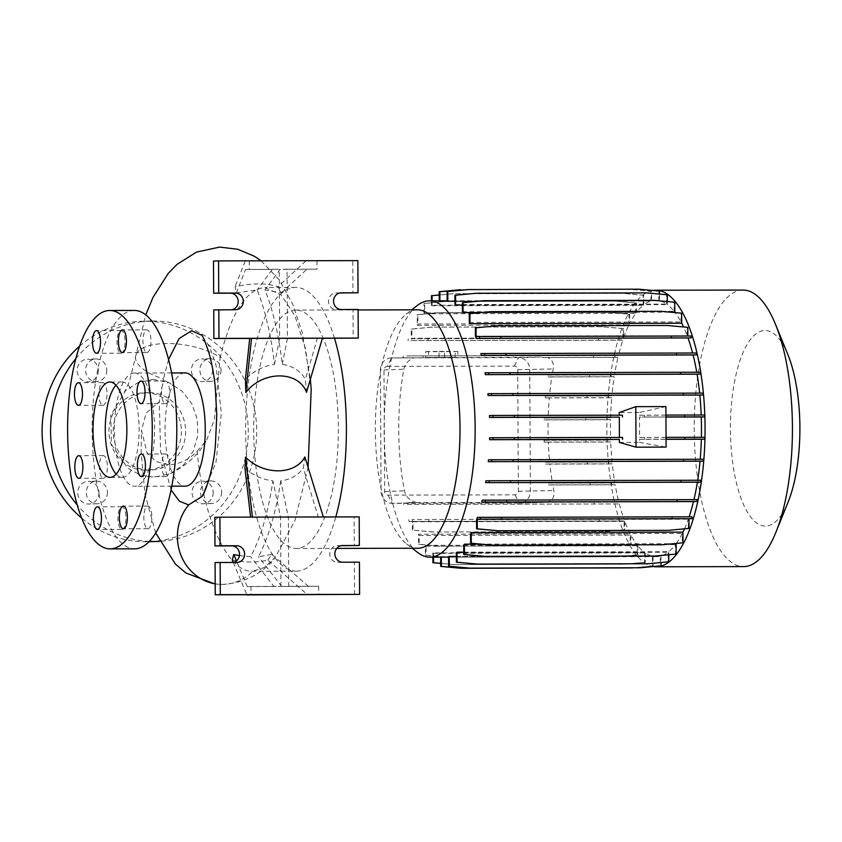 <?xml version="1.0" encoding="UTF-8"?>
<svg xmlns="http://www.w3.org/2000/svg" width="842" height="842" viewBox="0 0 842 842"><rect width="100%" height="100%" fill="white"/><g stroke="black" fill="none" stroke-linecap="round" stroke-linejoin="round"><path stroke-width="0.63" stroke-dasharray="4.21 3.16" d="M153.37 379.416L138.593 382.321L125.626 390.456L110.797 415.148L111.491 444.502L127.763 468.163L140.161 474.909L153.886 477.214L170.758 473.583L183.809 464.605L193.144 451.449L197.786 435.672L197.281 419.137L191.765 403.644L181.861 390.909L168.579 382.415L153.37 379.416M334.495 338.263A141.856 50.373 -90.1 0 0 295.721 287.438A141.856 50.373 -90.1 0 0 295.279 287.438A141.856 50.373 -90.1 0 0 245.654 430.009A141.856 50.373 -90.1 0 0 296.331 571.139L252.81 571.223C228.298 573.213 203.038 518.925 197.175 451.186C189.261 459.553 179.788 464.121 168.758 464.879L155.907 461.49L147.097 452.975L141.435 430.125L146.119 413.19L159.306 401.623L163.485 378.963A47.678 19.113 -170.6 0 1 135.53 356.103A47.678 19.113 -170.6 0 1 167.221 343.515A47.678 19.113 -170.6 0 1 220.162 357.492C231.234 313.024 246.075 289.701 264.693 287.501L280.975 294.742L294.942 315.782L305.435 348.451L311.193 389.393M181.398 431.409A38.743 36.217 -91.5 0 1 146.213 470.204A38.743 36.217 -91.5 0 1 108.965 431.557A38.743 36.217 -91.5 0 1 144.14 392.751A38.743 36.217 -91.5 0 1 181.398 431.409M185.629 431.293A38.743 36.217 -91.5 0 1 150.444 470.099A38.743 36.217 -91.5 0 1 113.196 431.441A38.743 36.217 -91.5 0 1 148.371 392.646A38.743 36.217 -91.5 0 1 185.629 431.293M121.09 353.198A11.325 4.021 -90.1 0 0 125.048 341.82A11.325 4.021 -90.1 0 0 121.006 330.559A11.325 4.021 -90.1 0 0 120.964 330.559A11.325 4.021 -90.1 0 0 117.006 341.936A11.325 4.021 -90.1 0 0 121.048 353.198A11.325 4.021 -90.1 0 0 121.09 353.198M147.003 352.514A11.325 4.021 -90.1 0 0 150.96 341.126A11.325 4.021 -90.1 0 0 146.918 329.864A11.325 4.021 -90.1 0 0 146.887 329.864A11.325 4.021 -90.1 0 0 142.919 341.242A11.325 4.021 -90.1 0 0 146.971 352.514A11.325 4.021 -90.1 0 0 147.003 352.514L122.448 352.566M165.6 403.623A11.325 4.021 -90.1 0 0 169.558 392.246A11.325 4.021 -90.1 0 0 165.516 380.984A11.325 4.021 -90.1 0 0 165.474 380.984A11.325 4.021 -90.1 0 0 161.517 392.361A11.325 4.021 -90.1 0 0 165.558 403.623A11.325 4.021 -90.1 0 0 165.6 403.623M165.979 476.614A11.325 4.021 -90.1 0 0 169.937 465.226A11.325 4.021 -90.1 0 0 165.895 453.964A11.325 4.021 -90.1 0 0 165.863 453.964A11.325 4.021 -90.1 0 0 161.896 465.342A11.325 4.021 -90.1 0 0 165.948 476.614A11.325 4.021 -90.1 0 0 165.979 476.614M147.929 528.713A11.325 4.021 -90.1 0 0 151.886 517.325A11.325 4.021 -90.1 0 0 147.845 506.063A11.325 4.021 -90.1 0 0 147.803 506.063A11.325 4.021 -90.1 0 0 143.845 517.441A11.325 4.021 -90.1 0 0 147.887 528.713A11.325 4.021 -90.1 0 0 147.929 528.713M122.006 529.397A11.325 4.021 -90.1 0 0 125.974 518.019A11.325 4.021 -90.1 0 0 121.922 506.758A11.325 4.021 -90.1 0 0 121.89 506.758A11.325 4.021 -90.1 0 0 117.933 518.135A11.325 4.021 -90.1 0 0 121.974 529.408A11.325 4.021 -90.1 0 0 122.006 529.397L97.461 529.46M103.408 478.288A11.325 4.021 -90.1 0 0 107.376 466.9A11.325 4.021 -90.1 0 0 103.324 455.638A11.325 4.021 -90.1 0 0 103.292 455.638A11.325 4.021 -90.1 0 0 99.335 467.015A11.325 4.021 -90.1 0 0 103.377 478.288A11.325 4.021 -90.1 0 0 103.408 478.288M103.029 405.297A11.325 4.021 -90.1 0 0 106.997 393.919A11.325 4.021 -90.1 0 0 102.945 382.647A11.325 4.021 -90.1 0 0 102.913 382.647A11.325 4.021 -90.1 0 0 98.946 394.035A11.325 4.021 -90.1 0 0 102.998 405.297A11.325 4.021 -90.1 0 0 103.029 405.297M213.215 492.444A11.325 10.588 -91.5 0 1 202.922 503.79A11.325 10.588 -91.5 0 1 192.039 492.486A11.325 10.588 -91.5 0 1 202.322 481.15A11.325 10.588 -91.5 0 1 213.215 492.444M221.678 492.223A11.325 10.588 -91.5 0 1 211.395 503.558A11.325 10.588 -91.5 0 1 200.501 492.265A11.325 10.588 -91.5 0 1 210.784 480.919A11.325 10.588 -91.5 0 1 221.678 492.223M98.956 492.686A11.325 10.588 -91.5 0 1 88.673 504.032A11.325 10.588 -91.5 0 1 77.78 492.738A11.325 10.588 -91.5 0 1 88.063 481.392A11.325 10.588 -91.5 0 1 98.956 492.686M107.418 492.465A11.325 10.588 -91.5 0 1 97.135 503.8A11.325 10.588 -91.5 0 1 86.252 492.507A11.325 10.588 -91.5 0 1 96.535 481.161A11.325 10.588 -91.5 0 1 107.418 492.465M98.314 370.469A11.325 10.588 -91.5 0 1 88.031 381.815A11.325 10.588 -91.5 0 1 77.148 370.522A11.325 10.588 -91.5 0 1 87.431 359.176A11.325 10.588 -91.5 0 1 98.314 370.469M106.787 370.248A11.325 10.588 -91.5 0 1 96.493 381.594A11.325 10.588 -91.5 0 1 85.61 370.291A11.325 10.588 -91.5 0 1 95.893 358.945A11.325 10.588 -91.5 0 1 106.787 370.248M212.573 370.227A11.325 10.588 -91.5 0 1 202.29 381.573A11.325 10.588 -91.5 0 1 191.397 370.269A11.325 10.588 -91.5 0 1 201.68 358.934A11.325 10.588 -91.5 0 1 212.573 370.227M221.036 370.006A11.325 10.588 -91.5 0 1 210.753 381.342A11.325 10.588 -91.5 0 1 199.859 370.048A11.325 10.588 -91.5 0 1 210.153 358.703A11.325 10.588 -91.5 0 1 221.036 370.006M168.558 359.545L163.485 378.963M201.87 496.57L215.973 462.374L221.309 413.043L216.047 365.354L209.879 347.367L201.659 335.169M308.088 467.321L294.974 520.535L275.26 557.467L264.125 567.55L252.821 571.223A47.678 44.573 89 0 1 222.814 584.401L215.184 584.053M232.245 560.046C246.138 562.709 257.968 562.677 267.745 559.972L307.583 594.789M244.959 468.341C253.21 475.435 262.525 479.603 272.892 480.856A168.495 59.835 89.9 0 1 250.642 556.688L239.444 555.573M304.888 456.932L303.32 468.215L318.339 517.104L354.124 517.02L354.272 545.627M288.743 586.295L318.697 586.232L281.775 586.485L288.743 586.295L288.374 517.167L280.702 480.835C290.522 479.551 298.068 475.341 303.32 468.215M280.702 480.835A168.495 59.835 89.9 0 1 258.441 556.667L271.924 554.468L267.745 559.972M306.52 392.361L305.372 379.3C300.499 370.954 292.805 365.965 282.28 364.344A168.495 59.835 -90.1 0 0 264.946 289.89L281.344 292.827L277.955 286.69C266.451 282.965 252.158 282.996 235.076 286.775L236.339 292.921L257.147 289.901A168.495 59.835 -90.1 0 1 274.481 364.365C263.304 366.028 253.61 371.048 245.422 379.426M116.154 474.12A47.678 16.935 -90.1 0 0 122.29 477.34A47.678 16.935 -90.1 0 0 122.437 477.34A47.678 16.935 -90.1 0 0 139.119 429.409A47.678 16.935 -90.1 0 0 122.09 381.973A47.678 16.935 -90.1 0 0 121.943 381.984A47.678 16.935 -90.1 0 0 115.964 385.226M134.194 310.424A119.206 42.332 -90.1 0 0 133.825 310.435A119.206 42.332 -90.1 0 0 92.115 430.241A119.206 42.332 -90.1 0 0 134.699 548.837M184.851 372.901A56.624 20.103 -90.1 0 0 165.043 429.567A56.624 20.103 -90.1 0 0 185.093 486.139M134.152 373.017A56.624 20.103 -90.1 0 0 114.344 429.925A56.624 20.103 -90.1 0 0 134.562 486.255A56.624 20.103 -90.1 0 0 134.741 486.255A56.624 20.103 -90.1 0 0 154.549 429.346A56.624 20.103 -90.1 0 0 134.32 373.006A56.624 20.103 -90.1 0 0 134.152 373.017M171.073 489.907L160.59 451.491L159.306 401.623M296.331 571.139A141.856 50.373 -90.1 0 0 296.773 571.129A141.856 50.373 -90.1 0 0 335.8 516.935M197.175 451.186L206.774 439.934L214.342 419.611L220.162 357.492M787.859 354.577A97.809 34.733 -90.1 0 0 764.652 330.474A97.809 34.733 -90.1 0 0 730.435 429.209A97.809 34.733 -90.1 0 0 765.683 526.092A97.809 34.733 -90.1 0 0 788.175 501.895M743.033 290.058A138.277 49.099 -90.1 0 0 742.602 290.058A138.277 49.099 -90.1 0 0 694.229 429.041A138.277 49.099 -90.1 0 0 743.623 566.603M652.866 290.469A138.277 49.099 -90.1 0 0 606.861 428.252A138.277 49.099 -90.1 0 0 653.192 566.529M417.432 309.824A119.206 42.332 -90.1 0 0 417.053 309.824A119.206 42.332 -90.1 0 0 406.181 314.14A119.206 42.332 -90.1 0 0 375.353 429.115A119.206 42.332 -90.1 0 0 406.665 543.964A119.206 42.332 -90.1 0 0 417.937 548.226M417.274 305.488A128.163 45.51 -90.1 0 0 384.131 429.094A128.163 45.51 -90.1 0 0 417.8 552.573M295.405 310.088A119.206 42.332 -90.1 0 0 253.695 429.894A119.206 42.332 -90.1 0 0 296.279 548.489A119.206 42.332 -90.1 0 0 296.647 548.489A119.206 42.332 -90.1 0 0 338.358 428.673A119.206 42.332 -90.1 0 0 295.774 310.088A119.206 42.332 -90.1 0 0 295.405 310.088M75.791 358.681A110.26 103.071 -91.5 0 1 150.697 321.034A110.26 103.071 -91.5 0 1 256.715 431.03A110.26 103.071 -91.5 0 1 159.527 541.353M79.558 346.199A110.26 103.071 -91.5 0 1 142.235 321.255A110.26 103.071 -91.5 0 1 248.253 431.262A110.26 103.071 -91.5 0 1 148.118 541.711A110.26 103.071 -91.5 0 1 81.706 518.114M441.334 557.141L653.055 556.373A128.163 45.51 -90.1 0 0 656.234 556.678A128.163 45.51 -90.1 0 0 656.634 556.667A128.163 45.51 -90.1 0 0 660.296 556.152L660.349 565.803L661.012 565.782M447.144 301.12L658.865 300.668A128.163 45.51 -90.1 0 0 655.686 300.362A128.163 45.51 -90.1 0 0 655.287 300.362A128.163 45.51 -90.1 0 0 651.624 300.878L651.571 291.237L630.258 289.364L459.816 289.732M439.229 300.815L439.229 301.51A128.163 45.51 89.9 0 1 439.903 301.331L651.624 300.878M439.229 301.51L650.961 301.057A128.163 45.51 -90.1 0 0 643.856 304.804L643.804 295.247L622.48 293.374L452.038 293.742L439.198 294.974M431.441 300.836L431.462 305.772A128.163 45.51 89.9 0 1 432.125 305.257L643.856 304.804M431.462 305.772L643.193 305.32A128.163 45.51 -90.1 0 0 636.447 312.445L636.405 302.994L615.081 301.12L444.639 301.489L424.01 303.457L424.063 313.792A128.163 45.51 89.9 0 1 424.726 312.898L636.447 312.445M424.063 313.792L635.794 313.34A128.163 45.51 -90.1 0 0 629.648 323.57L629.595 314.234L608.282 312.361L437.84 312.729L417.2 314.697L417.264 325.349A128.163 45.51 89.9 0 1 417.916 324.023L629.648 323.57M417.264 325.349L628.985 324.896A128.163 45.51 -90.1 0 0 623.638 337.821L623.585 328.633L602.272 326.759L431.83 327.128L411.201 329.106L411.243 338.716L622.975 338.263L619.87 338.347L619.88 340.221L411.107 340.589A128.163 45.51 89.9 0 1 411.906 338.273L623.638 337.821M411.107 340.589L622.838 340.136A128.163 45.51 -90.1 0 0 618.438 355.45L614.87 355.545L614.881 357.408L543.9 357.576A11.925 11.146 88.5 0 0 540.648 357.071L391.256 357.934A11.925 11.146 88.5 0 0 380.426 369.87L381.068 491.454A11.925 11.146 88.5 0 0 392.267 503.358L519.303 503.084A11.925 11.146 88.5 0 0 519.556 503.074A11.925 11.146 88.5 0 0 530.386 491.139L529.755 369.554A11.925 11.146 88.5 0 0 518.546 357.661L391.509 357.934A11.925 11.146 88.5 0 0 391.256 357.934M387.32 366.386L514.357 366.123A3.579 3.336 -91.5 0 1 517.714 369.68L518.346 491.265A3.579 3.336 -91.5 0 1 515.03 494.843L387.994 495.117A3.579 3.336 -91.5 0 1 384.636 491.549L383.994 369.975A3.579 3.336 -91.5 0 1 387.32 366.386L391.509 357.934L406.254 357.787A128.163 45.51 89.9 0 1 406.707 355.903L618.438 355.45M406.254 357.787L410.78 357.861M407.581 504.39L619.302 503.937L407.581 504.39A128.163 45.51 89.9 0 1 407.107 502.527L416.464 502.506C409.928 500.758 405.928 496.864 404.497 490.833A128.163 45.51 89.9 0 1 403.855 369.249C405.023 363.807 408.454 359.976 414.148 357.766M619.302 503.937A128.163 45.51 -90.1 0 0 623.922 519.072L620.659 519.156L620.67 521.03L408.949 521.482L624.08 520.935L624.133 529.681L624.796 529.671L604.167 531.639L433.725 532.007L413.064 530.123L413.022 521.787A128.163 45.51 89.9 0 1 412.201 519.525L623.922 519.072M413.022 521.787L624.753 521.335A128.163 45.51 -90.1 0 0 630.205 533.807L630.258 543.848L630.932 543.827L610.292 545.805L439.85 546.163L419.2 544.279L419.158 535.544A128.163 45.51 89.9 0 1 418.485 534.26L630.205 533.807M419.158 535.544L630.879 535.091A128.163 45.51 -90.1 0 0 637.11 544.89L637.162 554.815L637.826 554.794L617.197 556.773L446.755 557.13L426.105 555.246L426.052 546.195A128.163 45.51 89.9 0 1 425.389 545.342L637.11 544.89M426.052 546.195L637.783 545.742A128.163 45.51 -90.1 0 0 644.583 552.436L644.635 562.256L645.298 562.235L624.669 564.214L454.227 564.582L440.692 563.34M433.546 557.151L433.525 553.373A128.163 45.51 89.9 0 1 432.851 552.889L644.583 552.436M433.525 553.373L645.246 552.92A128.163 45.51 -90.1 0 0 652.392 556.225L652.445 565.961L653.108 565.94L633.805 567.792M441.324 556.825A128.163 45.51 89.9 0 1 440.661 556.678L652.392 556.225M455.154 357.334L425.747 357.524L455.154 357.334L455.133 351.377L457.88 351.493L457.911 357.461M552.436 482.982L614.839 482.845L611.492 482.94L611.492 484.813L590.168 484.876L548.405 484.96L548.395 483.087L552.436 482.982A128.163 45.51 -90.1 0 1 549.879 463.963L612.281 463.837A128.163 45.51 -90.1 0 0 614.839 482.845M448.575 556.604L660.296 556.152M456.364 556.415L660.959 555.973A128.163 45.51 -90.1 0 0 668.074 552.236L668.116 561.793L668.78 561.772M456.343 552.689L668.074 552.236M463.784 552.152L668.727 551.721A128.163 45.51 -90.1 0 0 675.473 544.595L675.526 554.047L676.189 554.025M463.742 545.048L675.473 544.595M480.056 544.121L673.379 543.711M676.337 543.427A128.163 45.51 -90.1 0 0 682.283 533.46L682.325 542.806L682.988 542.785M470.552 533.912L682.283 533.46M684.483 528.818A128.163 45.51 -90.1 0 0 688.282 519.209L688.335 528.397L688.998 528.387M476.561 519.661L688.282 519.209M477.361 517.346L689.082 516.893A128.163 45.51 -90.1 0 0 689.114 516.82M482.213 500.159L693.934 499.706A128.163 45.51 -90.1 0 0 693.955 499.622M485.96 480.771L697.681 480.319A128.163 45.51 -90.1 0 0 697.702 480.245M488.465 459.785L700.197 459.332A128.163 45.51 -90.1 0 0 700.197 459.248M619.312 442.408L639.415 442.366L639.531 439.377L666.075 439.324M489.655 437.829L622.554 437.44M489.465 415.559L622.459 415.169M665.948 415.085L639.394 415.243L639.257 412.517L619.154 412.559M639.394 415.243L701.197 415.106A128.163 45.51 -90.1 0 0 701.197 415.022M487.918 393.656L699.639 393.203A128.163 45.51 -90.1 0 0 699.639 393.109M485.034 372.774L696.755 372.322A128.163 45.51 -90.1 0 0 696.744 372.227M480.887 353.556L692.619 353.103A128.163 45.51 -90.1 0 0 692.587 352.998M475.446 336.158L687.167 335.705A128.163 45.51 -90.1 0 0 683.536 326.959M469.31 322.402L681.041 321.949A128.163 45.51 -90.1 0 0 675.158 312.592M480.793 312.561L670.306 312.15M462.416 311.75L674.137 311.298A128.163 45.51 -90.1 0 0 667.338 304.593L667.327 301.541M462.374 305.036L667.338 304.593M454.943 304.572L666.675 304.12A128.163 45.51 -90.1 0 0 659.539 300.805L659.496 294.068M454.933 301.247L659.539 300.805M552.131 374.964L614.534 374.827L611.018 374.922L611.018 376.795L547.932 376.953L547.921 375.079L552.131 374.964A128.163 45.51 -90.1 0 1 553.183 368.933C554.11 363.491 552.278 359.671 547.689 357.482L617.986 357.334A128.163 45.51 -90.1 0 0 614.534 374.827M549.689 462.1L612.092 461.963L608.703 462.058L608.703 463.931L587.379 463.995L545.616 464.079L545.605 462.205L549.689 462.1A128.163 45.51 -90.1 0 1 548.321 442.061L610.724 441.924A128.163 45.51 -90.1 0 0 612.092 461.963M547.932 376.953L551.836 376.848A128.163 45.51 -90.1 0 0 549.489 395.95L611.892 395.824L608.408 395.919L608.419 397.782L545.332 397.94L545.321 396.066L549.489 395.95M551.836 376.848L614.239 376.711A128.163 45.51 -90.1 0 0 611.892 395.824M548.184 417.916L610.587 417.79L607.135 417.874L607.145 419.748L544.058 419.905L544.048 418.032L548.184 417.916A128.163 45.51 -90.1 0 1 549.321 397.834L611.724 397.698A128.163 45.51 -90.1 0 0 610.587 417.79M666.064 437.356L639.594 437.503L639.478 417.106L665.948 417.053M639.594 437.503L701.375 437.377A128.163 45.51 -90.1 0 0 701.386 437.293M544.058 419.905L548.142 419.79A128.163 45.51 -90.1 0 0 548.258 440.187L610.661 440.061L607.229 440.145L607.24 442.018L544.153 442.176L544.143 440.303L548.258 440.187M548.142 419.79L610.545 419.663A128.163 45.51 -90.1 0 0 610.661 440.061M548.405 484.96L552.762 484.845A128.163 45.51 -90.1 0 0 553.815 490.507C554.878 496.538 552.636 500.453 547.068 502.232L618.828 502.074L615.513 502.169L615.523 504.042M552.762 484.845L615.165 484.708A128.163 45.51 -90.1 0 0 618.828 502.074M545.332 397.94L549.321 397.834M544.153 442.176L548.321 442.061M545.616 464.079L549.879 463.963M416.464 502.506L541.28 502.495A11.925 11.146 88.5 0 0 541.543 502.495A11.925 11.146 88.5 0 0 543.058 502.337L547.068 502.232M543.9 357.576L547.689 357.482M644.614 437.398L644.625 439.271L639.531 439.377M644.519 415.127L644.53 417L639.478 417.106M665.896 406.591L639.257 412.517M639.415 442.366L666.106 447.113M149.371 541.406A110.26 103.071 -91.5 0 1 77.264 505M282.28 364.344L287.438 338.368L287.08 269.23L317.034 269.166L280.112 269.419L264.946 289.89M287.08 269.23L280.112 269.419M236.339 292.921L245.59 269.493L279.281 269.251L272.313 269.429L257.147 289.901M245.59 269.493L272.313 269.429M339.968 292.953L336.232 292.963A8.346 7.799 88.5 0 0 336.053 292.963A8.346 7.799 88.5 0 0 328.475 301.425A8.346 7.799 88.5 0 0 336.326 309.656L353.04 309.614L353.187 338.221M353.04 309.614L358.113 309.477M213.489 261.041L352.777 260.746L352.945 292.932M352.777 260.746L357.861 260.61M213.742 309.919L230.455 309.877A8.346 7.799 88.5 0 0 230.634 309.877A8.346 7.799 88.5 0 0 231.803 309.751M322.381 338.295L317.402 338.305L322.412 338.21M249.274 260.967L249.316 269.314M274.481 364.365L279.639 338.379L279.281 269.251M279.639 338.379L249.685 338.442M316.992 260.82L317.034 269.166M287.438 338.368L317.402 338.305L305.372 379.3M245.19 261.167L235.076 286.775M281.344 292.827L306.846 269.356M305.835 261.031L277.955 286.69M273.976 586.506L247.253 586.558L280.933 586.316L273.976 586.506L250.642 556.688M215.068 562.614L231.782 562.582A8.346 7.799 88.5 0 0 231.96 562.582A8.346 7.799 88.5 0 0 233.129 562.456M341.294 545.658L337.558 545.669A8.346 7.799 88.5 0 0 337.379 545.669A8.346 7.799 88.5 0 0 329.801 554.12A8.346 7.799 88.5 0 0 337.642 562.351L354.356 562.319L354.524 594.505M354.356 562.319L359.439 562.182M354.124 517.02L359.197 516.883M318.697 586.232L318.739 594.578M288.374 517.167L252.442 517.114M281.775 586.485L258.441 556.667M280.933 586.316L280.575 517.177L272.892 480.856M214.826 517.325L280.575 517.177M250.979 586.379L251.021 594.726M250.6 517.114L252.453 517.156M308.498 586.432L271.924 554.468M247.253 586.558L236.444 560.909M233.245 562.424L246.864 594.736M615.165 484.708L611.492 484.813M612.281 463.837L608.703 463.931M610.724 441.924L607.24 442.018M610.545 419.663L607.145 419.748M611.724 397.698L608.419 397.782M614.239 376.711L611.018 376.795M617.986 357.334L614.881 357.408M622.838 340.136L619.88 340.221M622.975 338.263L622.922 328.654M628.985 324.896L628.932 314.245M635.794 313.34L635.742 303.004M643.193 305.32L643.141 295.268M650.961 301.057L650.908 291.258M658.865 300.668L658.823 291.09L638.162 289.206L467.72 289.574M659.486 291.079L658.823 291.09M666.675 304.12L666.622 294.795L645.972 292.911L475.53 293.269M667.285 294.774L666.622 294.795M674.137 311.298L674.095 302.246L653.445 300.352L482.992 300.72M674.758 302.225L674.095 302.246M681.041 321.949L680.999 313.213L660.338 311.319L489.897 311.687M681.662 313.192L680.999 313.213M687.167 335.705L687.125 327.37L666.475 325.475L496.033 325.843M687.788 327.349L687.125 327.37M691.25 336.011L687.84 336.011M692.619 353.103L696.397 352.998M696.755 372.322L700.428 372.227M699.639 393.203L703.217 393.109M701.197 415.106L704.68 415.011M701.375 437.377L704.775 437.282M700.197 459.332L703.502 459.248M697.681 480.319L700.902 480.235M693.934 499.706L697.039 499.622M689.082 516.893L692.04 516.82M668.727 551.721L668.748 554.741M660.959 555.973L660.991 562.519M653.055 556.373L653.108 565.94M645.246 552.92L645.298 562.235M637.783 545.742L637.826 554.794M630.879 535.091L630.932 543.827M624.753 521.335L624.796 529.671M624.08 520.935L620.67 521.03M457.88 351.493L444.544 351.651L444.576 357.618M444.544 351.651L428.462 351.693L428.494 357.65M428.462 351.693L425.715 351.567L425.747 357.524M425.715 351.567L439.04 351.409L439.071 357.366M439.04 351.409L455.133 351.377M665.948 416.948L644.53 417M666.075 439.219L644.625 439.271M620.659 519.156L412.201 519.525M624.133 529.681L604.167 531.639M603.503 531.66L433.725 532.007M433.051 532.028L413.064 530.123M408.938 519.609L408.949 521.482M412.401 530.134L412.359 521.387M599.336 519.219L599.346 521.093M428.894 519.588L428.904 521.451M608.408 395.919L545.321 396.066M587.084 395.982L587.084 397.845M636.405 302.994L615.744 301.099L445.302 301.468L424.673 303.446L424.726 312.898M615.744 301.099L615.081 301.12M445.302 301.468L444.639 301.489M424.673 303.446L424.01 303.457M646.635 292.89L645.972 292.911M687.84 336.095L476.109 336.547M667.138 325.465L666.475 325.475M615.513 502.169L543.058 502.337M412.843 502.611L407.107 502.527M594.189 502.232L594.199 504.095M423.747 502.748L423.758 504.463M403.792 502.621L403.802 504.495M607.229 440.145L544.143 440.303M585.906 440.208L585.916 442.082M638.825 289.185L638.162 289.206M629.595 314.234L608.945 312.34L438.503 312.708L417.864 314.687L417.916 324.023M608.945 312.34L608.282 312.361M438.503 312.708L437.84 312.729M417.864 314.687L417.2 314.697M682.325 542.806L661.696 544.774M652.445 565.961L631.805 567.929M688.335 528.397L667.706 530.376M607.135 417.874L544.048 418.032M585.811 417.937L585.822 419.811M668.116 561.793L647.487 563.761M637.162 554.815L616.533 556.783L446.092 557.151L425.442 555.267L425.389 545.342M616.533 556.783L617.197 556.773M446.092 557.151L446.755 557.13M425.442 555.267L426.105 555.246M623.585 328.633L602.935 326.749L432.493 327.106L411.864 329.085L411.906 338.273M602.935 326.749L602.272 326.759M432.493 327.106L431.83 327.128M411.864 329.085L411.201 329.106M619.87 338.347L411.243 338.716M408.138 338.8L408.149 340.673M598.536 338.41L598.546 340.284M428.094 338.779L428.104 340.642M651.571 291.237L630.921 289.343L466.394 289.701M630.921 289.343L630.258 289.364M661.012 311.308L660.338 311.319M614.87 355.545L406.707 355.903M593.547 355.608L593.557 357.471M423.105 355.966L423.105 357.324M403.15 355.998L403.16 357.861M675.526 554.047L654.887 556.025M432.883 557.151L432.851 552.889M644.635 562.256L624.006 564.235L453.564 564.593L440.692 563.424M624.006 564.235L624.669 564.214M453.564 564.593L454.227 564.582M608.703 462.058L545.605 462.205M587.369 462.121L587.379 463.995M432.104 300.836L432.125 305.257M643.804 295.247L623.154 293.363L452.712 293.721L439.198 295.016M623.154 293.363L622.48 293.374M452.712 293.721L452.038 293.742M654.108 300.341L653.445 300.352M611.018 374.922L547.921 375.079M589.684 374.985L589.695 376.858M630.258 543.848L609.629 545.816L439.187 546.184L418.537 544.3L418.485 534.26M609.629 545.816L610.292 545.805M439.187 546.184L439.85 546.163M418.537 544.3L419.2 544.279M660.349 565.803L639.72 567.771M611.492 482.94L548.395 483.087M590.158 483.003L590.168 484.876M215.173 583.832A47.678 44.573 89 0 0 222.172 584.401A47.678 44.573 89 0 0 222.814 584.401L223.393 584.39C245.411 582.527 262.693 573.549 275.26 557.467M514.357 366.123L518.546 357.661L540.648 357.071M518.346 491.265L553.815 490.507M517.714 369.68L553.183 368.933M387.994 495.117L392.267 503.358L414.559 502.758M515.03 494.843L519.303 503.084L541.28 502.495M383.994 369.975L403.855 369.249M384.636 491.549L404.497 490.833M336.326 309.656L341.399 309.519M336.232 292.963L340.957 292.837M230.455 309.877L235.539 309.74M231.782 562.582L236.865 562.445M337.642 562.351L342.726 562.214M337.558 545.669L342.273 545.542M125.626 390.456L124.511 391.583C125.069 391.172 128.773 383.805 130.131 378.921L145.761 314.94M150.444 470.099L146.213 470.204M121.006 330.559L96.483 330.601M146.918 329.864L122.406 329.917M165.516 380.984L140.993 381.037M165.895 453.964L141.382 454.017M147.845 506.063L123.321 506.116M121.922 506.758L97.409 506.81M103.324 455.638L78.811 455.69M102.945 382.647L78.432 382.7M211.395 503.558L202.922 503.79M97.135 503.8L88.673 504.032M96.493 381.594L88.031 381.815M210.753 381.342L202.29 381.573M261.136 260.82L279.533 280.123L292.753 304.236L302.183 332.306L310.351 379.332M201.512 334.979L202.017 335.505M122.09 381.973L109.828 382.005M171.821 486.171L134.562 486.255M406.665 543.964L412.201 548.247M406.181 314.14L411.696 309.835M336.768 548.405L296.279 548.489M150.697 321.034L142.235 321.255M656.234 556.678L448.575 557.12M655.686 300.362L447.144 300.805M519.556 503.074L541.543 502.495M149.097 541.68L148.118 541.711M336.053 292.963L341.136 292.837M230.634 309.877L235.718 309.74M337.379 545.669L342.462 545.532M231.96 562.582L237.044 562.445M358.113 309.951L295.774 310.088M295.721 287.438L265.135 287.501M171.579 372.932L134.32 373.006M122.29 477.34L110.028 477.361M155.707 533.018L144.94 494.043L141.151 452.038L141.435 430.125M170.758 473.583C187.229 465.1 199.238 453.88 206.774 439.934M210.153 358.703L201.68 358.934M95.893 358.945L87.431 359.176M96.535 481.161L88.063 481.392M210.784 480.919L202.322 481.15M102.998 405.297L78.474 405.349M103.377 478.288L78.864 478.34M147.887 528.713L123.374 528.765M165.948 476.614L141.424 476.667M165.558 403.623L141.046 403.676M121.048 353.198L96.535 353.251M148.371 392.646L144.14 392.751"/><path stroke-width="1.26" d="M96.567 353.251A11.325 4.021 -90.1 0 0 100.535 341.873A11.325 4.021 -90.1 0 0 96.483 330.601A11.325 4.021 -90.1 0 0 96.451 330.611A11.325 4.021 -90.1 0 0 92.494 341.989A11.325 4.021 -90.1 0 0 96.535 353.251A11.325 4.021 -90.1 0 0 96.567 353.251M122.49 352.566A11.325 4.021 -90.1 0 0 126.447 341.178A11.325 4.021 -90.1 0 0 122.406 329.917A11.325 4.021 -90.1 0 0 122.364 329.917A11.325 4.021 -90.1 0 0 118.406 341.294A11.325 4.021 -90.1 0 0 122.448 352.566A11.325 4.021 -90.1 0 0 122.49 352.566M141.077 403.676A11.325 4.021 -90.1 0 0 145.045 392.298A11.325 4.021 -90.1 0 0 140.993 381.037A11.325 4.021 -90.1 0 0 140.961 381.037A11.325 4.021 -90.1 0 0 137.004 392.414A11.325 4.021 -90.1 0 0 141.046 403.676A11.325 4.021 -90.1 0 0 141.077 403.676M141.467 476.667A11.325 4.021 -90.1 0 0 145.424 465.279A11.325 4.021 -90.1 0 0 141.382 454.017A11.325 4.021 -90.1 0 0 141.34 454.017A11.325 4.021 -90.1 0 0 137.383 465.394A11.325 4.021 -90.1 0 0 141.424 476.667A11.325 4.021 -90.1 0 0 141.467 476.667M123.406 528.765A11.325 4.021 -90.1 0 0 127.374 517.377A11.325 4.021 -90.1 0 0 123.321 506.116A11.325 4.021 -90.1 0 0 123.29 506.116A11.325 4.021 -90.1 0 0 119.332 517.493A11.325 4.021 -90.1 0 0 123.374 528.765A11.325 4.021 -90.1 0 0 123.406 528.765M97.493 529.45A11.325 4.021 -90.1 0 0 101.45 518.072A11.325 4.021 -90.1 0 0 97.409 506.81A11.325 4.021 -90.1 0 0 97.377 506.81A11.325 4.021 -90.1 0 0 93.409 518.188A11.325 4.021 -90.1 0 0 97.461 529.46A11.325 4.021 -90.1 0 0 97.493 529.45M78.895 478.34A11.325 4.021 -90.1 0 0 82.863 466.952A11.325 4.021 -90.1 0 0 78.811 455.69A11.325 4.021 -90.1 0 0 78.78 455.69A11.325 4.021 -90.1 0 0 74.812 467.068A11.325 4.021 -90.1 0 0 78.864 478.34A11.325 4.021 -90.1 0 0 78.895 478.34M78.516 405.349A11.325 4.021 -90.1 0 0 82.474 393.972A11.325 4.021 -90.1 0 0 78.432 382.7A11.325 4.021 -90.1 0 0 78.401 382.7A11.325 4.021 -90.1 0 0 74.433 394.088A11.325 4.021 -90.1 0 0 78.474 405.349A11.325 4.021 -90.1 0 0 78.516 405.349M201.659 335.169L191.576 330.769L179.114 338.568L168.558 359.545M171.073 489.907L179.346 501.179L188.64 504.895L201.87 496.57C204.059 495.485 213.857 469.278 215.457 443.892L216.773 414.98L215.215 386.467C213.721 372.995 211.531 361.439 208.637 351.809C204.88 340.989 202.501 335.369 201.512 334.979L202.017 335.505M310.351 379.332L311.193 389.393L308.088 467.321M239.444 555.573L233.76 554.541L232.245 560.046L233.245 562.424M323.328 516.967L304.888 456.932C295.068 475.362 263.199 475.488 245.496 457.059L244.959 468.341L250.6 517.114M249.685 338.442L245.422 379.426L245.885 392.498C262.525 370.469 298.542 370.343 306.52 392.361L322.412 338.21L213.889 338.526L213.742 309.919L235.539 309.74A8.346 7.799 88.5 0 0 235.718 309.74A8.346 7.799 88.5 0 0 243.296 301.383A8.346 7.799 88.5 0 0 235.455 293.058L218.731 293.09L218.562 260.904L357.861 260.61L358.029 292.795L341.315 292.827A8.346 7.799 88.5 0 0 341.136 292.837A8.346 7.799 88.5 0 0 333.558 301.289A8.346 7.799 88.5 0 0 341.399 309.519L358.113 309.477L358.26 338.084L218.973 338.389L218.825 309.782M110.176 477.361A47.678 16.935 -90.1 0 0 126.858 429.441A47.678 16.935 -90.1 0 0 109.828 382.005A47.678 16.935 -90.1 0 0 109.681 382.005A47.678 16.935 -90.1 0 0 92.999 429.925A47.678 16.935 -90.1 0 0 110.028 477.361A47.678 16.935 -90.1 0 0 110.176 477.361M110.186 548.889L134.699 548.837A119.206 42.332 -90.1 0 0 135.067 548.826A119.206 42.332 -90.1 0 0 176.778 429.02A119.206 42.332 -90.1 0 0 134.194 310.424L109.671 310.477A119.206 42.332 -90.1 0 0 109.302 310.488A119.206 42.332 -90.1 0 0 67.602 430.294A119.206 42.332 -90.1 0 0 110.186 548.889A119.206 42.332 -90.1 0 0 110.555 548.879A119.206 42.332 -90.1 0 0 152.255 429.073A119.206 42.332 -90.1 0 0 109.671 310.477M185.093 486.139A56.624 20.103 -90.1 0 0 185.272 486.15A56.624 20.103 -90.1 0 0 185.44 486.139A56.624 20.103 -90.1 0 0 205.259 429.231A56.624 20.103 -90.1 0 0 185.03 372.901A56.624 20.103 -90.1 0 0 184.851 372.901M653.192 566.529A138.277 49.099 -90.1 0 0 656.255 566.792L743.623 566.603A138.277 49.099 -90.1 0 0 744.054 566.603A138.277 49.099 -90.1 0 0 775.861 532.397A138.277 49.099 -90.1 0 0 775.408 324.128A138.277 49.099 -90.1 0 0 743.033 290.058L655.665 290.237A138.277 49.099 -90.1 0 0 655.234 290.248A138.277 49.099 -90.1 0 0 652.866 290.469M656.255 566.792A138.277 49.099 -90.1 0 0 656.686 566.792A138.277 49.099 -90.1 0 0 705.059 427.81A138.277 49.099 -90.1 0 0 655.665 290.237M336.768 548.405L417.937 548.226A119.206 42.332 -90.1 0 0 418.306 548.226A119.206 42.332 -90.1 0 0 460.006 428.42A119.206 42.332 -90.1 0 0 417.432 309.824L358.113 309.951M412.201 548.247L417.8 552.573A128.163 45.51 -90.1 0 0 429.915 557.162A128.163 45.51 -90.1 0 0 430.315 557.151A128.163 45.51 -90.1 0 0 475.151 428.346A128.163 45.51 -90.1 0 0 429.367 300.847A128.163 45.51 -90.1 0 0 428.967 300.847A128.163 45.51 -90.1 0 0 417.274 305.488L411.696 309.835M244.622 554.089A8.346 7.799 88.5 0 0 236.77 545.753L220.057 545.795L219.909 517.188L359.197 516.883L359.355 545.49L342.641 545.532A8.346 7.799 88.5 0 0 342.462 545.532A8.346 7.799 88.5 0 0 334.884 553.983A8.346 7.799 88.5 0 0 342.726 562.214L359.439 562.182L359.608 594.368L220.309 594.663L220.141 562.477L236.865 562.445A8.346 7.799 88.5 0 0 237.044 562.445A8.346 7.799 88.5 0 0 244.622 554.089M233.129 562.456A8.346 7.799 88.5 0 0 239.538 554.215A8.346 7.799 88.5 0 0 231.697 545.89L214.984 545.932L214.826 517.325L219.909 517.188M231.803 309.751A8.346 7.799 88.5 0 0 238.212 301.52A8.346 7.799 88.5 0 0 230.371 293.195L213.657 293.227L213.489 261.041L218.562 260.904M77.264 505A110.26 103.071 -91.5 0 1 50.562 431.472A110.26 103.071 -91.5 0 1 75.791 358.681M81.706 518.114A110.26 103.071 -91.5 0 1 42.1 431.704A110.26 103.071 -91.5 0 1 79.558 346.199M449.239 556.425A128.163 45.51 89.9 0 1 448.575 556.604L448.618 566.256L449.291 566.234L449.239 556.425L456.364 556.415M457.006 552.173A128.163 45.51 89.9 0 1 456.343 552.689L456.396 562.245L457.059 562.224L457.006 552.173L463.784 552.152M464.405 544.153A128.163 45.51 89.9 0 1 463.742 545.048L463.795 554.499L464.458 554.478L464.405 544.153L480.056 544.121M673.379 543.711L676.137 543.7A128.163 45.51 -90.1 0 0 676.337 543.427M471.215 532.586A128.163 45.51 89.9 0 1 470.552 533.912L470.604 543.258L471.267 543.237L471.215 532.586L682.936 532.133A128.163 45.51 -90.1 0 0 684.483 528.818M477.361 517.346A128.163 45.51 89.9 0 1 476.561 519.661L476.604 528.85L477.277 528.839L477.225 519.219L692.05 518.683L692.04 516.82L477.361 517.346M689.114 516.82A128.163 45.51 -90.1 0 0 693.482 501.59L697.05 501.495L697.039 499.622L482.213 500.159A128.163 45.51 89.9 0 1 481.761 502.043L693.482 501.59M693.955 499.622A128.163 45.51 -90.1 0 0 697.387 482.203L700.912 482.108L700.902 480.235L485.96 480.771A128.163 45.51 89.9 0 1 485.655 482.655L697.387 482.203M697.702 480.245A128.163 45.51 -90.1 0 0 700.028 461.216L703.512 461.121L703.502 459.248L488.465 459.785A128.163 45.51 89.9 0 1 488.297 461.669L700.028 461.216M700.197 459.248A128.163 45.51 -90.1 0 0 701.333 439.25L704.786 439.156L704.775 437.282L666.064 437.356M666.075 439.324L701.333 439.25M619.375 439.429L493.065 439.608L493.054 437.735L489.655 437.829A128.163 45.51 89.9 0 1 489.602 439.703L619.375 439.429L619.312 442.408L636.026 447.176L635.815 406.654L665.896 406.591L666.106 447.113L636.026 447.176M619.302 417.148L492.959 417.337L492.949 415.464L489.465 415.559A128.163 45.51 89.9 0 1 489.539 417.432L619.302 417.148L619.417 437.556M635.815 406.654L619.154 412.559L619.249 415.285M701.197 415.022A128.163 45.51 -90.1 0 0 699.828 395.066L703.228 394.982L703.217 393.109L487.918 393.656A128.163 45.51 89.9 0 1 488.107 395.519L699.828 395.066M699.639 393.109A128.163 45.51 -90.1 0 0 697.081 374.185L700.439 374.101L700.428 372.227L485.034 372.774A128.163 45.51 89.9 0 1 485.35 374.637L697.081 374.185M696.744 372.227A128.163 45.51 -90.1 0 0 693.092 354.956L696.408 354.871L696.397 352.998L480.887 353.556A128.163 45.51 89.9 0 1 481.361 355.408L693.092 354.956M692.587 352.998A128.163 45.51 -90.1 0 0 687.998 337.968L691.261 337.884L691.25 336.011L476.109 336.547L476.067 327.801L475.404 327.822L475.446 336.158A128.163 45.51 89.9 0 1 476.267 338.421L687.998 337.968M683.536 326.959A128.163 45.51 -90.1 0 0 681.715 323.233L681.662 313.192L661.012 311.308L490.57 311.666L469.931 313.645L469.983 323.686L681.715 323.233M490.57 311.666L469.268 313.666L469.31 322.402A128.163 45.51 89.9 0 1 469.983 323.686M675.158 312.592A128.163 45.51 -90.1 0 0 674.81 312.14L674.758 302.225L654.108 300.341L483.666 300.699L463.026 302.678L463.079 312.592L480.793 312.561M670.306 312.15L674.81 312.14M483.666 300.699L462.363 302.699L462.416 311.75A128.163 45.51 89.9 0 1 463.079 312.592M667.327 301.541L667.285 294.774L646.635 292.89L476.193 293.258L454.901 295.247L454.943 304.572A128.163 45.51 89.9 0 1 455.617 305.046L462.374 305.036M659.496 294.068L659.486 291.079L638.825 289.185L467.72 289.574L447.091 291.543L447.144 301.12A128.163 45.51 89.9 0 1 447.807 301.257L454.933 301.247M701.386 437.293A128.163 45.51 -90.1 0 0 701.27 416.979L704.691 416.885L704.68 415.011L665.948 415.085M665.948 417.053L701.27 416.979M622.47 417.043L622.459 415.169L492.949 415.464M622.564 439.313L622.554 437.44L493.054 437.735M159.527 541.353A110.26 103.071 -91.5 0 1 156.591 541.48A110.26 103.071 -91.5 0 1 149.371 541.406M322.381 338.295L358.26 338.084M358.029 292.795L339.968 292.953M213.657 293.227L218.731 293.09M213.889 338.526L218.973 338.389M245.885 392.498L251.516 338.358M246.864 594.736L215.236 594.799L215.068 562.614L220.141 562.477M215.236 594.799L220.309 594.663M246.938 594.915L359.608 594.368M359.355 545.49L341.294 545.658M214.984 545.932L220.057 545.795M252.442 517.114L245.496 457.059M236.444 560.909L233.76 554.541M335.8 516.935A141.856 50.373 -90.1 0 0 334.495 338.263M687.84 336.011L687.788 327.349L667.138 325.465L496.696 325.822L475.404 327.822M688.945 518.767L688.998 528.387L668.369 530.355L497.927 530.723L477.277 528.839M682.936 532.133L682.988 542.785L662.359 544.763L491.917 545.121L471.267 543.237M676.137 543.7L676.189 554.025L655.55 556.004L485.108 556.362L464.458 554.478M668.748 554.741L668.78 561.772L648.151 563.751L477.709 564.108L457.059 562.224M660.991 562.519L661.012 565.782L640.383 567.761L469.941 568.118L449.291 566.234M775.861 532.397L788.175 501.895A97.809 34.733 -90.1 0 0 787.859 354.577L775.408 324.128M115.964 385.226A47.678 16.935 -90.1 0 0 105.261 429.694A47.678 16.935 -90.1 0 0 116.154 474.12M492.959 417.337L489.539 417.432M514.294 417.274L514.283 415.401M493.065 439.608L489.602 439.703M514.388 439.545L514.378 437.672M704.691 416.885L665.948 416.948M684.735 416.916L684.725 415.043M704.786 439.156L666.075 439.219M684.83 439.187L684.82 437.314M476.193 293.258L455.564 295.226L455.617 305.046M455.564 295.226L454.901 295.247M691.261 337.884L476.267 338.421M671.306 337.905L671.295 336.032M500.864 338.273L500.853 336.4M479.54 338.337L479.53 336.463M496.696 325.822L476.067 327.801M468.384 289.553L447.755 291.532L447.807 301.257M447.755 291.532L447.091 291.543M703.228 394.982L488.107 395.519M683.272 395.003L683.262 393.13M512.831 395.372L512.82 393.498M491.496 395.435L491.486 393.561M700.912 482.108L485.655 482.655M680.957 482.14L680.946 480.266M510.515 482.498L510.505 480.624M489.181 482.561L489.17 480.687M662.359 544.763L491.254 545.142L470.604 543.258M491.254 545.142L491.917 545.121M633.805 567.792L461.363 568.297L440.713 566.413L440.661 557.141M632.468 567.918L462.026 568.276L441.376 566.392L441.334 557.141M461.363 568.297L462.026 568.276M440.713 566.413L441.376 566.392M668.369 530.355L497.264 530.744L476.604 528.85M692.05 518.683L672.095 518.714L672.084 516.841M672.095 518.714L501.653 519.072L501.643 517.209M501.653 519.072L480.329 519.135L480.319 517.272M480.329 519.135L477.225 519.219M497.264 530.744L497.927 530.723M648.151 563.751L477.046 564.129L456.396 562.245M477.046 564.129L477.709 564.108M466.394 289.701L439.85 291.69L439.892 300.815M460.479 289.711L439.187 291.711L439.229 300.815M439.85 291.69L439.187 291.711M469.931 313.645L469.268 313.666M697.05 501.495L481.761 502.043M677.094 501.516L677.084 499.643M506.652 501.885L506.642 500.011M485.329 501.948L485.318 500.074M655.55 556.004L484.445 556.383L463.795 554.499M484.445 556.383L485.108 556.362M440.692 563.424L432.904 562.709L432.883 557.151M440.692 563.34L433.567 562.688L433.546 557.151M432.904 562.709L433.567 562.688M439.198 295.016L432.072 295.7L432.104 300.836M439.198 294.974L431.409 295.721L431.441 300.836M432.072 295.7L431.409 295.721M463.026 302.678L462.363 302.699M696.408 354.871L481.361 355.408M676.452 354.892L676.442 353.019M506.01 355.261L506 353.387M484.676 355.324L484.666 353.451M700.439 374.101L485.35 374.637M680.483 374.122L680.473 372.248M510.042 374.49L510.031 372.617M488.707 374.543L488.697 372.68M703.512 461.121L488.297 461.669M683.557 461.142L683.546 459.269M513.115 461.511L513.104 459.637M491.791 461.574L491.781 459.7M640.383 567.761L469.278 568.139L448.618 566.256M469.278 568.139L469.941 568.118M231.697 545.89L236.77 545.753M230.371 293.195L235.455 293.058M188.724 504.884A47.678 44.573 89 0 0 186.008 508.473A47.678 44.573 89 0 0 183.682 512.231A47.678 44.573 89 0 0 181.567 516.504A47.678 44.573 89 0 0 179.977 520.661A47.678 44.573 89 0 0 178.672 525.313A47.678 44.573 89 0 0 177.873 529.734A47.678 44.573 89 0 0 215.173 583.832M261.136 260.82L254.242 256.2L237.739 249.243L219.583 247.085L196.418 252.126L177.073 264.356L168.242 273.387L152.949 297.458L145.761 314.94M185.272 486.15L171.821 486.171M448.575 557.12L429.915 557.162M447.144 300.805L429.367 300.847M156.591 541.48L149.097 541.68M185.03 372.901L171.579 372.932M215.184 584.053L185.956 573.013L175.473 564.129L155.707 533.018"/></g></svg>
